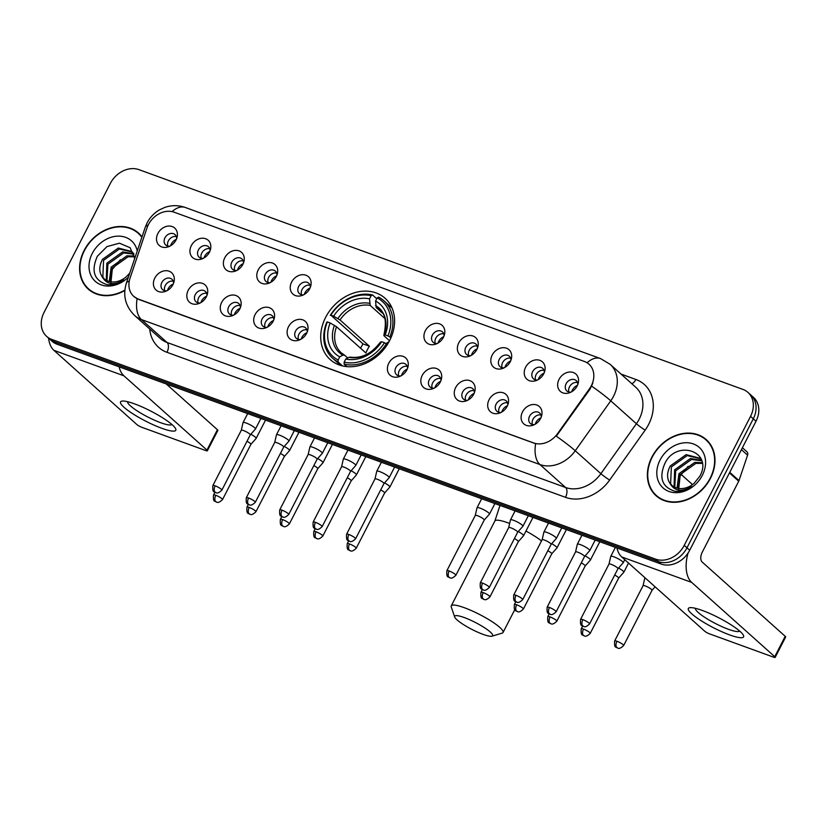 <?xml version="1.0" encoding="UTF-8"?>
<svg xmlns="http://www.w3.org/2000/svg" width="827" height="827" viewBox="0 0 827 827"><rect width="100%" height="100%" fill="white"/><g stroke="black" fill="none" stroke-linecap="round" stroke-linejoin="round"><path stroke-width="1.24" d="M325.673 317.299A41.143 33.204 -48.2 0 0 330.221 359.611A41.143 33.204 -48.2 0 0 389.631 340.579A41.143 33.204 -48.2 0 0 385.082 298.268A41.143 33.204 -48.2 0 0 325.673 317.299M206.326 296.852A11.64 9.397 131.8 0 1 198.573 303.664A11.64 9.397 131.8 0 1 188.566 301.214A11.64 9.397 131.8 0 1 188.225 290.267A11.64 9.397 131.8 0 1 201.116 282.999A11.64 9.397 131.8 0 1 207.463 293.719A11.64 9.397 131.8 0 1 206.326 296.852M206.967 295.404A6.988 5.634 -48.2 0 0 205.354 291.404A6.988 5.634 -48.2 0 0 195.265 294.639A6.988 5.634 -48.2 0 0 196.04 301.824A6.988 5.634 -48.2 0 0 200.196 302.982M239.758 309.009A11.64 9.397 131.8 0 1 232.005 315.821A11.64 9.397 131.8 0 1 221.998 313.371A11.64 9.397 131.8 0 1 221.657 302.424A11.64 9.397 131.8 0 1 234.548 295.156A11.64 9.397 131.8 0 1 240.895 305.887A11.64 9.397 131.8 0 1 239.758 309.009M240.399 307.572A6.988 5.634 -48.2 0 0 238.786 303.571A6.988 5.634 -48.2 0 0 228.697 306.796A6.988 5.634 -48.2 0 0 229.472 313.981A6.988 5.634 -48.2 0 0 233.627 315.139M273.189 321.176A11.64 9.397 131.8 0 1 265.436 327.988A11.64 9.397 131.8 0 1 255.419 325.538A11.64 9.397 131.8 0 1 255.088 314.591A11.64 9.397 131.8 0 1 267.969 307.324A11.64 9.397 131.8 0 1 274.326 318.044A11.64 9.397 131.8 0 1 273.189 321.176M273.82 319.729A6.988 5.634 -48.2 0 0 272.207 315.728A6.988 5.634 -48.2 0 0 262.118 318.964A6.988 5.634 -48.2 0 0 262.893 326.148A6.988 5.634 -48.2 0 0 267.049 327.306M306.61 333.343A11.64 9.397 131.8 0 1 298.857 340.155A11.64 9.397 131.8 0 1 288.85 337.705A11.64 9.397 131.8 0 1 288.509 326.748A11.64 9.397 131.8 0 1 301.4 319.48A11.64 9.397 131.8 0 1 307.747 330.211A11.64 9.397 131.8 0 1 306.61 333.343M307.251 331.896A6.988 5.634 -48.2 0 0 305.639 327.895A6.988 5.634 -48.2 0 0 295.549 331.131A6.988 5.634 -48.2 0 0 296.324 338.305A6.988 5.634 -48.2 0 0 300.48 339.473M406.894 369.824A11.64 9.397 131.8 0 1 399.141 376.636A11.64 9.397 131.8 0 1 389.135 374.186A11.64 9.397 131.8 0 1 388.793 363.239A11.64 9.397 131.8 0 1 401.684 355.972A11.64 9.397 131.8 0 1 408.031 366.702A11.64 9.397 131.8 0 1 406.894 369.824M407.535 368.387A6.988 5.634 -48.2 0 0 405.923 364.387A6.988 5.634 -48.2 0 0 395.833 367.612A6.988 5.634 -48.2 0 0 396.609 374.796A6.988 5.634 -48.2 0 0 400.764 375.954M440.326 381.991A11.64 9.397 131.8 0 1 432.573 388.804A11.64 9.397 131.8 0 1 422.556 386.354A11.64 9.397 131.8 0 1 422.225 375.406A11.64 9.397 131.8 0 1 435.116 368.139A11.64 9.397 131.8 0 1 441.463 378.859A11.64 9.397 131.8 0 1 440.326 381.991M440.967 380.544A6.988 5.634 -48.2 0 0 439.354 376.543A6.988 5.634 -48.2 0 0 429.265 379.779A6.988 5.634 -48.2 0 0 430.03 386.964A6.988 5.634 -48.2 0 0 434.185 388.121M473.757 394.159A11.64 9.397 131.8 0 1 466.004 400.971A11.64 9.397 131.8 0 1 455.987 398.521A11.64 9.397 131.8 0 1 455.656 387.563A11.64 9.397 131.8 0 1 468.537 380.296A11.64 9.397 131.8 0 1 474.894 391.026A11.64 9.397 131.8 0 1 473.757 394.159M474.388 392.711A6.988 5.634 -48.2 0 0 472.775 388.711A6.988 5.634 -48.2 0 0 462.686 391.946A6.988 5.634 -48.2 0 0 463.461 399.121A6.988 5.634 -48.2 0 0 467.617 400.289M507.178 406.315A11.64 9.397 131.8 0 1 499.425 413.128A11.64 9.397 131.8 0 1 489.419 410.678A11.64 9.397 131.8 0 1 489.077 399.73A11.64 9.397 131.8 0 1 501.968 392.463A11.64 9.397 131.8 0 1 508.316 403.194A11.64 9.397 131.8 0 1 507.178 406.315M507.819 404.879A6.988 5.634 -48.2 0 0 506.207 400.878A6.988 5.634 -48.2 0 0 496.117 404.103A6.988 5.634 -48.2 0 0 496.893 411.288A6.988 5.634 -48.2 0 0 501.048 412.446M540.61 418.483A11.64 9.397 131.8 0 1 532.857 425.295A11.64 9.397 131.8 0 1 522.84 422.845A11.64 9.397 131.8 0 1 522.509 411.898A11.64 9.397 131.8 0 1 535.389 404.63A11.64 9.397 131.8 0 1 541.747 415.35A11.64 9.397 131.8 0 1 540.61 418.483M541.251 417.035A6.988 5.634 -48.2 0 0 539.638 413.035A6.988 5.634 -48.2 0 0 529.549 416.27A6.988 5.634 -48.2 0 0 530.314 423.455A6.988 5.634 -48.2 0 0 534.469 424.613M172.905 284.684A11.64 9.397 131.8 0 1 165.152 291.497A11.64 9.397 131.8 0 1 155.135 289.047A11.64 9.397 131.8 0 1 154.804 278.099A11.64 9.397 131.8 0 1 167.685 270.832A11.64 9.397 131.8 0 1 174.042 281.562A11.64 9.397 131.8 0 1 172.905 284.684M173.546 283.248A6.988 5.634 -48.2 0 0 171.923 279.247A6.988 5.634 -48.2 0 0 161.844 282.472A6.988 5.634 -48.2 0 0 162.609 289.657A6.988 5.634 -48.2 0 0 166.765 290.815M209.438 252.204A11.64 9.397 131.8 0 1 201.685 259.016A11.64 9.397 131.8 0 1 191.668 256.566A11.64 9.397 131.8 0 1 191.337 245.619A11.64 9.397 131.8 0 1 204.217 238.352A11.64 9.397 131.8 0 1 210.575 249.072A11.64 9.397 131.8 0 1 209.438 252.204M210.079 250.757A6.988 5.634 -48.2 0 0 208.466 246.756A6.988 5.634 -48.2 0 0 198.377 249.992A6.988 5.634 -48.2 0 0 199.142 257.176A6.988 5.634 -48.2 0 0 203.297 258.334M242.869 264.361A11.64 9.397 131.8 0 1 235.106 271.173A11.64 9.397 131.8 0 1 225.099 268.723A11.64 9.397 131.8 0 1 224.768 257.776A11.64 9.397 131.8 0 1 237.649 250.509A11.64 9.397 131.8 0 1 244.006 261.239A11.64 9.397 131.8 0 1 242.869 264.361M243.5 262.924A6.988 5.634 -48.2 0 0 241.887 258.923A6.988 5.634 -48.2 0 0 231.798 262.149A6.988 5.634 -48.2 0 0 232.573 269.333A6.988 5.634 -48.2 0 0 236.729 270.491M276.29 276.528A11.64 9.397 131.8 0 1 268.537 283.341A11.64 9.397 131.8 0 1 258.531 280.891A11.64 9.397 131.8 0 1 258.189 269.943A11.64 9.397 131.8 0 1 271.08 262.676A11.64 9.397 131.8 0 1 277.427 273.396A11.64 9.397 131.8 0 1 276.29 276.528M276.931 275.081A6.988 5.634 -48.2 0 0 275.319 271.08A6.988 5.634 -48.2 0 0 265.229 274.316A6.988 5.634 -48.2 0 0 266.005 281.5A6.988 5.634 -48.2 0 0 270.16 282.658M309.722 288.695A11.64 9.397 131.8 0 1 301.969 295.508A11.64 9.397 131.8 0 1 291.952 293.058A11.64 9.397 131.8 0 1 291.621 282.1A11.64 9.397 131.8 0 1 304.501 274.833A11.64 9.397 131.8 0 1 310.859 285.563A11.64 9.397 131.8 0 1 309.722 288.695M310.363 287.248A6.988 5.634 -48.2 0 0 308.74 283.248A6.988 5.634 -48.2 0 0 298.661 286.483A6.988 5.634 -48.2 0 0 299.426 293.657A6.988 5.634 -48.2 0 0 303.581 294.825M443.427 337.344A11.64 9.397 131.8 0 1 435.674 344.156A11.64 9.397 131.8 0 1 425.667 341.706A11.64 9.397 131.8 0 1 425.326 330.759A11.64 9.397 131.8 0 1 438.217 323.491A11.64 9.397 131.8 0 1 444.564 334.211A11.64 9.397 131.8 0 1 443.427 337.344M444.068 335.896A6.988 5.634 -48.2 0 0 442.455 331.896A6.988 5.634 -48.2 0 0 432.366 335.131A6.988 5.634 -48.2 0 0 433.141 342.316A6.988 5.634 -48.2 0 0 437.297 343.474M476.859 349.511A11.64 9.397 131.8 0 1 469.105 356.323A11.64 9.397 131.8 0 1 459.099 353.873A11.64 9.397 131.8 0 1 458.758 342.916A11.64 9.397 131.8 0 1 471.648 335.659A11.64 9.397 131.8 0 1 477.996 346.379A11.64 9.397 131.8 0 1 476.859 349.511M477.499 348.064A6.988 5.634 -48.2 0 0 475.887 344.063A6.988 5.634 -48.2 0 0 465.797 347.299A6.988 5.634 -48.2 0 0 466.573 354.473A6.988 5.634 -48.2 0 0 470.728 355.641M510.29 361.668A11.64 9.397 131.8 0 1 502.537 368.48A11.64 9.397 131.8 0 1 492.52 366.03A11.64 9.397 131.8 0 1 492.189 355.083A11.64 9.397 131.8 0 1 505.07 347.816A11.64 9.397 131.8 0 1 511.427 358.546A11.64 9.397 131.8 0 1 510.29 361.668M510.921 360.231A6.988 5.634 -48.2 0 0 509.308 356.23A6.988 5.634 -48.2 0 0 499.219 359.456A6.988 5.634 -48.2 0 0 499.994 366.64A6.988 5.634 -48.2 0 0 504.15 367.798M543.711 373.835A11.64 9.397 131.8 0 1 535.958 380.647A11.64 9.397 131.8 0 1 525.951 378.197A11.64 9.397 131.8 0 1 525.61 367.25A11.64 9.397 131.8 0 1 538.501 359.983A11.64 9.397 131.8 0 1 544.848 370.703A11.64 9.397 131.8 0 1 543.711 373.835M544.352 372.388A6.988 5.634 -48.2 0 0 542.739 368.387A6.988 5.634 -48.2 0 0 532.65 371.623A6.988 5.634 -48.2 0 0 533.425 378.807A6.988 5.634 -48.2 0 0 537.581 379.965M577.143 385.992A11.64 9.397 131.8 0 1 569.389 392.804A11.64 9.397 131.8 0 1 559.383 390.354A11.64 9.397 131.8 0 1 559.042 379.407A11.64 9.397 131.8 0 1 571.933 372.14A11.64 9.397 131.8 0 1 578.28 382.87A11.64 9.397 131.8 0 1 577.143 385.992M577.784 384.555A6.988 5.634 -48.2 0 0 576.171 380.554A6.988 5.634 -48.2 0 0 566.082 383.78A6.988 5.634 -48.2 0 0 566.857 390.964A6.988 5.634 -48.2 0 0 571.012 392.122M176.006 240.037A11.64 9.397 131.8 0 1 168.253 246.849A11.64 9.397 131.8 0 1 158.246 244.399A11.64 9.397 131.8 0 1 157.905 233.452A11.64 9.397 131.8 0 1 170.796 226.185A11.64 9.397 131.8 0 1 177.143 236.915A11.64 9.397 131.8 0 1 176.006 240.037M176.647 238.6A6.988 5.634 -48.2 0 0 175.035 234.599A6.988 5.634 -48.2 0 0 164.945 237.825A6.988 5.634 -48.2 0 0 165.72 245.009A6.988 5.634 -48.2 0 0 169.876 246.167M198.149 302.899A6.988 5.634 131.8 0 1 198.687 297.689A6.988 5.634 131.8 0 1 206.657 293.378M231.581 315.066A6.988 5.634 131.8 0 1 232.108 309.856A6.988 5.634 131.8 0 1 240.088 305.545M265.002 327.223A6.988 5.634 131.8 0 1 265.539 322.023A6.988 5.634 131.8 0 1 273.52 317.713M298.433 339.39A6.988 5.634 131.8 0 1 298.971 334.18A6.988 5.634 131.8 0 1 306.941 329.87M398.717 375.882A6.988 5.634 131.8 0 1 399.255 370.672A6.988 5.634 131.8 0 1 407.225 366.361M432.149 388.039A6.988 5.634 131.8 0 1 432.676 382.839A6.988 5.634 131.8 0 1 440.657 378.528M465.57 400.206A6.988 5.634 131.8 0 1 466.108 394.996A6.988 5.634 131.8 0 1 474.088 390.685M499.001 412.363A6.988 5.634 131.8 0 1 499.539 407.163A6.988 5.634 131.8 0 1 507.509 402.852M532.433 424.53A6.988 5.634 131.8 0 1 532.96 419.32A6.988 5.634 131.8 0 1 540.941 415.009M164.728 290.732A6.988 5.634 131.8 0 1 165.255 285.532A6.988 5.634 131.8 0 1 173.236 281.221M201.261 258.251A6.988 5.634 131.8 0 1 201.788 253.041A6.988 5.634 131.8 0 1 209.769 248.731M234.682 270.419A6.988 5.634 131.8 0 1 235.219 265.209A6.988 5.634 131.8 0 1 243.2 260.898M268.113 282.576A6.988 5.634 131.8 0 1 268.651 277.376A6.988 5.634 131.8 0 1 276.621 273.065M301.545 294.743A6.988 5.634 131.8 0 1 302.072 289.533A6.988 5.634 131.8 0 1 310.053 285.222M435.25 343.391A6.988 5.634 131.8 0 1 435.788 338.191A6.988 5.634 131.8 0 1 443.758 333.881M468.682 355.558A6.988 5.634 131.8 0 1 469.209 350.348A6.988 5.634 131.8 0 1 477.189 346.037M502.103 367.715A6.988 5.634 131.8 0 1 502.64 362.515A6.988 5.634 131.8 0 1 510.621 358.205M535.534 379.882A6.988 5.634 131.8 0 1 536.072 374.672A6.988 5.634 131.8 0 1 544.042 370.362M568.966 392.05A6.988 5.634 131.8 0 1 569.493 386.84A6.988 5.634 131.8 0 1 577.473 382.529M167.829 246.084A6.988 5.634 131.8 0 1 168.367 240.884A6.988 5.634 131.8 0 1 176.337 236.574M147.03 227.87A20.964 16.912 131.8 0 1 148.415 224.603A20.964 16.912 131.8 0 1 174.135 212.198L584.441 361.492A20.964 16.912 131.8 0 1 588.989 364.2A20.964 16.912 131.8 0 1 589.424 388.845L557.553 433.658A20.964 16.912 131.8 0 1 533.725 442.972L138.316 299.095A20.964 16.912 131.8 0 1 133.757 296.386A20.964 16.912 131.8 0 1 130.056 278.11L147.03 227.87M141.996 236.904A37.649 30.382 -48.2 0 0 138.502 233.028A37.649 30.382 -48.2 0 0 84.137 250.447A37.649 30.382 -48.2 0 0 88.303 289.161A37.649 30.382 -48.2 0 0 124.825 290.484M88.003 288.365A37.649 30.382 -48.2 0 0 89.709 290.329M651.924 457.042A37.649 30.382 -48.2 0 0 656.09 495.755A37.649 30.382 -48.2 0 0 710.455 478.337A37.649 30.382 -48.2 0 0 706.289 439.633A37.649 30.382 -48.2 0 0 651.924 457.042M655.801 494.959A37.649 30.382 -48.2 0 0 657.496 496.924M46.622 336.372L52.091 341.262A23.29 18.794 -48.2 0 0 57.146 344.27L661.135 564.045A23.29 18.794 -48.2 0 0 689.708 550.255L756.012 421.253L753.273 418.803A23.29 18.794 -48.2 0 0 750.699 394.861A23.29 18.794 -48.2 0 1 753.273 418.803L686.979 547.815L753.273 418.803L750.544 416.363A23.29 18.794 -48.2 0 0 747.959 392.422A23.29 18.794 -48.2 0 0 742.904 389.403L138.915 169.638A23.29 18.794 -48.2 0 0 110.342 183.418L44.048 312.43A23.29 18.794 -48.2 0 0 46.622 336.372A23.29 18.794 -48.2 0 0 51.677 339.38L655.666 559.155A23.29 18.794 -48.2 0 0 684.239 545.365L750.544 416.363M661.135 564.045L658.406 561.595A23.29 18.794 -48.2 0 0 686.979 547.815A23.29 18.794 -48.2 0 1 658.406 561.595L54.406 341.83L658.406 561.595L655.666 559.155M49.351 338.812A23.29 18.794 -48.2 0 0 54.406 341.83A23.29 18.794 -48.2 0 1 49.351 338.812M592.804 383.211L589.92 389.29L556.313 436.191A27.167 2.202 35.4 0 1 575.251 450.767A31.054 25.058 131.8 0 1 539.948 464.557A27.167 15.268 110 0 1 535.638 443.737L138.647 299.395L133.984 296.593M707.612 440.905A37.649 30.382 -48.2 0 0 705.462 439.426M139.815 234.31A37.649 30.382 -48.2 0 0 137.675 232.832M756.012 421.253A23.29 18.794 -48.2 0 0 753.428 397.311L747.959 392.422M141.52 236.274A37.267 30.072 -48.2 0 0 140.972 235.767L138.233 233.317A37.267 30.072 -48.2 0 0 84.437 250.56A37.267 30.072 -48.2 0 0 88.561 288.871A37.267 30.072 -48.2 0 0 124.867 290.091M141.851 237.359A37.267 30.072 -48.2 0 0 138.233 233.317M110.684 284.777L112.296 269.395L120.318 259.771M109.257 281.49L111.169 267.111L126.996 255.801L134.408 256.06M110.084 281.687L112.255 268.072L128.071 256.773L134.532 256.804M106.29 280.312L106.828 263.224L122.654 251.915L133.788 253.703M106.972 280.663L107.913 264.195L123.74 252.886L133.964 254.189M134.687 258.551L130.139 247.738L119.481 243.2L106.993 246.57L97.359 256.236C90.877 270.874 94.04 280.322 106.859 284.581C112.71 285.356 118.447 283.847 124.06 280.043C113.919 285.646 106.642 284.581 102.248 276.859A19.403 15.661 -48.2 0 0 103.882 278.616A19.403 15.661 -48.2 0 0 126.283 276.766L129.746 273.158M102.248 276.859C98.909 271.887 98.982 266.046 102.486 259.347L118.313 248.038L131.824 251.532L133.829 253.755M104.398 279.061L102.837 277.107L103.571 260.309L119.398 249.01L132.351 252.039M137.261 250.912A27.167 21.926 -48.2 0 0 117.238 236.16A27.167 21.926 -48.2 0 0 92.283 253.413A27.167 21.926 -48.2 0 0 97.379 282.958A27.167 21.926 -48.2 0 0 128.412 277.117M88.561 288.871L91.29 291.311A37.267 30.072 -48.2 0 0 91.859 291.807M161.844 428.303A31.054 5.634 27.2 0 1 129.529 411.567A31.054 5.634 27.2 0 1 122.83 401.033A31.054 5.634 27.2 0 1 134.501 403.855A31.054 5.634 27.2 0 1 175.169 427.931A31.054 5.634 27.2 0 1 161.844 428.303M127.637 401.726A24.841 4.507 -152.8 0 0 138.026 411.433A24.841 4.507 -152.8 0 0 160.717 422.731A24.841 4.507 -152.8 0 0 171.809 424.416M48.566 338.109A31.054 17.45 110 0 0 53.92 350.348L136.962 424.623A3.877 0.703 -152.8 0 0 141.686 427.249L205.644 450.519A3.877 0.703 -152.8 0 0 207.391 450.767A3.877 0.703 -152.8 0 0 206.957 450.084L217.429 429.72L166.289 383.986M119.109 366.816A31.054 17.45 110 0 0 123.916 375.82L206.957 450.084M217.429 429.72A3.877 0.703 27.2 0 1 217.863 430.391L207.391 450.767M709.308 442.869A37.267 30.072 -48.2 0 0 708.76 442.362L706.031 439.923A37.267 30.072 -48.2 0 0 652.224 457.155A37.267 30.072 -48.2 0 0 656.349 495.466A37.267 30.072 -48.2 0 0 710.145 478.233A37.267 30.072 -48.2 0 0 706.031 439.923M678.471 491.372L680.094 476.001L688.105 466.366M677.044 488.085L678.957 473.706L694.783 462.396L702.195 462.655M677.882 488.281L680.042 474.677L695.869 463.368L702.319 463.399M674.077 486.907L674.625 469.819L690.442 458.509L701.575 460.298M674.77 487.258L675.7 470.79L691.527 459.481L701.751 460.784M670.035 483.454A19.403 15.661 -48.2 0 0 671.669 485.211A19.403 15.661 -48.2 0 0 694.07 483.361L699.849 476.187C713.443 451.78 677.199 439.054 665.146 462.831C658.664 477.468 661.827 486.917 674.646 491.176C680.497 491.951 686.234 490.442 691.848 486.638C681.706 492.241 674.429 491.186 670.035 483.454C666.696 478.482 666.779 472.641 670.283 465.942L686.1 454.633L699.611 458.137L701.616 460.35M672.186 485.656L670.625 483.712L671.369 466.914L687.185 455.605L700.138 458.634M660.07 460.008A27.167 21.926 -48.2 0 0 668.971 491.455A27.167 21.926 -48.2 0 0 702.309 475.38A27.167 21.926 -48.2 0 0 693.398 443.934A27.167 21.926 -48.2 0 0 660.07 460.008M656.349 495.466L659.078 497.916A37.267 30.072 -48.2 0 0 659.646 498.402M483.061 634.361A21.347 3.877 -152.8 0 0 492.003 636.19A21.347 3.877 -152.8 0 0 485.47 628.365A21.347 3.877 -152.8 0 0 464.267 617.552A21.347 3.877 -152.8 0 0 454.685 617.004A21.347 3.877 -152.8 0 0 483.061 634.361M454.685 617.004L451.263 606.956A29.11 5.282 27.2 0 1 451.263 605.86A29.11 5.282 27.2 0 1 464.34 607.711A29.11 5.282 27.2 0 1 491.279 621.16A29.11 5.282 27.2 0 1 503.054 632.479A29.11 5.282 27.2 0 1 502.154 633.12L492.003 636.19M342.533 365.927L338.098 361.957L338.119 359.983A36.957 29.813 -48.2 0 1 327.347 321.941L330.138 322.954A33.38 26.94 -48.2 0 0 339.732 356.84L342.874 355.124L344.601 355.197L347.702 357.977M360.603 348.27A36.874 29.751 131.8 0 1 361.11 347.237A36.874 29.751 131.8 0 1 363.022 343.908L330.831 315.149A36.957 29.813 -48.2 0 1 371.147 295.704L369.535 298.847A33.38 26.94 -48.2 0 0 333.622 316.172L340.031 319.966L369.4 346.224A28.728 23.177 -48.2 0 0 367.446 349.542A28.728 23.177 -48.2 0 0 365.906 353.015L336.548 326.748L330.138 322.954M392.06 308.089A38.507 31.075 -48.2 0 0 391.316 307.396L384.007 300.852A38.507 31.075 -48.2 0 0 378.57 297.141L377.184 297.896A36.957 29.813 -48.2 0 1 387.956 335.938L389.858 336.992A38.507 31.075 -48.2 0 0 384.007 300.852M327.347 321.941L326.81 322.106A38.507 31.075 -48.2 0 0 332.661 358.246L339.98 364.79A38.507 31.075 -48.2 0 0 340.745 365.451M389.858 336.992L390.892 337.923M387.305 344.621L384.472 342.729A36.957 29.813 -48.2 0 1 344.146 362.174L344.135 364.159A38.507 31.075 -48.2 0 0 386.364 343.784M344.135 364.159L346.895 366.63M332.661 358.246A38.507 31.075 -48.2 0 0 338.098 361.957M387.956 335.938L385.165 334.925A33.38 26.94 -48.2 0 0 375.572 301.038L377.184 297.896M344.146 362.174L345.769 359.032A33.38 26.94 -48.2 0 0 381.671 341.706L384.472 342.729M339.732 356.84L338.119 359.983M375.572 301.038L376.223 307.613L382.188 312.947M389.538 340.765L384.276 336.062L383.955 335.307L385.165 334.925M350.638 357.398L348.911 357.316L345.769 359.032M381.671 341.706L380.472 342.089L380.782 342.854L380.472 342.089A29.855 24.097 -48.2 0 1 348.911 357.316M384.276 336.062L383.955 335.307A29.855 24.097 -48.2 0 0 375.53 305.525M336.548 326.748A28.728 23.177 -48.2 0 0 341.262 352.819L344.601 355.197M371.147 295.704L372.532 294.95A38.507 31.075 -48.2 0 0 330.304 315.325M372.532 294.95L376.761 298.723M333.622 316.172L330.831 315.149M384.886 318.56L370.186 305.421L369.535 298.847M389.021 341.727A28.728 23.177 -48.2 0 0 386.033 343.598M369.4 346.224L363.022 343.908M176.337 239.344A8.539 6.895 -48.2 0 0 171.261 244.11A8.539 6.895 -48.2 0 0 170.589 245.784M215.806 495.29A5.045 0.92 -152.8 0 0 213.542 494.97C212.849 503.271 215.382 500.459 216.302 502.02A5.045 2.832 110 0 1 215.754 501.689A5.045 2.832 -70 0 1 215.806 495.29A5.045 0.92 -152.8 0 1 220.478 497.627A5.045 0.92 -152.8 0 1 222.515 499.591L250.922 444.316A5.045 0.92 -152.8 0 1 250.891 444.357L256.101 438.465A6.988 1.272 -152.8 0 0 256.132 438.413A6.988 1.272 -152.8 0 0 255.347 437.194A6.988 1.272 -152.8 0 0 250.819 434.258M250.922 444.316A5.045 0.92 -152.8 0 0 250.354 443.437A5.045 0.92 -152.8 0 0 246.984 441.267M209.769 251.511A8.539 6.895 -48.2 0 0 204.682 256.277A8.539 6.895 -48.2 0 0 204.011 257.941M249.227 507.458A5.045 0.92 -152.8 0 0 246.963 507.137C246.281 515.438 248.813 512.626 249.723 514.187A5.045 2.832 110 0 1 249.185 513.856A5.045 2.832 -70 0 1 249.227 507.458A5.045 0.92 -152.8 0 1 253.899 509.794A5.045 0.92 -152.8 0 1 255.936 511.748L284.343 456.483A5.045 0.92 -152.8 0 0 284.343 456.483L289.522 450.632A6.988 1.272 -152.8 0 0 289.564 450.581A6.988 1.272 -152.8 0 0 288.778 449.361A6.988 1.272 -152.8 0 0 284.25 446.425M284.343 456.483A5.045 0.92 -152.8 0 0 283.775 455.605A5.045 0.92 -152.8 0 0 280.415 453.434M243.2 263.668A8.539 6.895 -48.2 0 0 238.114 268.434A8.539 6.895 -48.2 0 0 237.442 270.109M317.744 468.682A5.045 0.92 -152.8 0 0 317.775 468.64L322.954 462.789A6.988 1.272 -152.8 0 0 322.985 462.738A6.988 1.272 -152.8 0 0 322.21 461.528A6.988 1.272 -152.8 0 0 317.671 458.592M282.658 519.625A5.045 0.92 -152.8 0 0 280.394 519.304C279.712 527.595 282.234 524.783 283.154 526.344A5.045 2.832 110 0 1 282.617 526.024A5.045 2.832 -70 0 1 282.658 519.625A5.045 0.92 -152.8 0 1 287.331 521.951A5.045 0.92 -152.8 0 1 289.367 523.915L317.775 468.64A5.045 0.92 -152.8 0 0 317.206 467.762A5.045 0.92 -152.8 0 0 313.836 465.591M276.621 275.836A8.539 6.895 -48.2 0 0 271.545 280.601A8.539 6.895 -48.2 0 0 270.863 282.276M351.196 480.828L356.385 474.956A6.988 1.272 -152.8 0 0 356.416 474.905A6.988 1.272 -152.8 0 0 355.631 473.685A6.988 1.272 -152.8 0 0 351.103 470.749M351.175 480.838A5.045 0.92 -152.8 0 0 351.196 480.807A5.045 0.92 -152.8 0 0 350.638 479.929A5.045 0.92 -152.8 0 0 347.268 477.758M310.053 287.992A8.539 6.895 -48.2 0 0 304.967 292.768A8.539 6.895 -48.2 0 0 304.295 294.433M349.511 543.949A5.045 0.92 -152.8 0 0 347.247 543.628C346.565 551.929 349.087 549.118 350.007 550.679A5.045 2.832 110 0 1 349.47 550.348A5.045 2.832 -70 0 1 349.511 543.949A5.045 0.92 -152.8 0 1 354.183 546.275A5.045 0.92 -152.8 0 1 356.22 548.239L384.627 492.975A5.045 0.92 -152.8 0 0 384.627 492.975L389.806 487.113A6.988 1.272 -152.8 0 0 389.848 487.072A6.988 1.272 -152.8 0 0 389.062 485.852A6.988 1.272 -152.8 0 0 384.534 482.916M384.627 492.975A5.045 0.92 -152.8 0 0 384.059 492.096A5.045 0.92 -152.8 0 0 380.699 489.925M443.768 336.651A8.539 6.895 -48.2 0 0 438.682 341.417A8.539 6.895 -48.2 0 0 438.01 343.091M483.226 592.597A5.045 0.92 -152.8 0 0 480.963 592.277C480.28 600.578 482.803 597.766 483.723 599.327A5.045 2.832 110 0 1 483.175 598.996A5.045 2.832 -70 0 1 483.226 592.597A5.045 0.92 -152.8 0 1 487.899 594.933A5.045 0.92 -152.8 0 1 489.935 596.887L518.343 541.623A5.045 0.92 -152.8 0 0 518.343 541.623L523.522 535.772A6.988 1.272 -152.8 0 0 523.553 535.72A6.988 1.272 -152.8 0 0 522.767 534.5A6.988 1.272 -152.8 0 0 518.24 531.565M518.343 541.623A5.045 0.92 -152.8 0 0 517.774 540.744A5.045 0.92 -152.8 0 0 514.404 538.573M477.189 348.808A8.539 6.895 -48.2 0 0 472.103 353.584A8.539 6.895 -48.2 0 0 471.431 355.248M551.743 553.821A5.045 0.92 -152.8 0 0 551.764 553.79L556.953 547.929A6.988 1.272 -152.8 0 0 556.984 547.887A6.988 1.272 -152.8 0 0 556.199 546.668A6.988 1.272 -152.8 0 0 551.671 543.732M516.658 604.764A5.045 0.92 -152.8 0 0 514.384 604.444C513.701 612.745 516.234 609.933 517.154 611.494A5.045 2.832 110 0 1 516.606 611.163A5.045 2.832 -70 0 1 516.658 604.764A5.045 0.92 -152.8 0 1 521.32 607.09A5.045 0.92 -152.8 0 1 523.367 609.054L551.764 553.79A5.045 0.92 -152.8 0 0 551.206 552.912A5.045 0.92 -152.8 0 0 547.836 550.741M510.621 360.975A8.539 6.895 -48.2 0 0 505.535 365.741A8.539 6.895 -48.2 0 0 504.863 367.415M585.185 565.968L590.375 560.096A6.988 1.272 -152.8 0 0 590.406 560.044A6.988 1.272 -152.8 0 0 589.63 558.825A6.988 1.272 -152.8 0 0 585.092 555.889M585.175 565.988A5.045 0.92 -152.8 0 0 585.196 565.947A5.045 0.92 -152.8 0 0 584.627 565.068A5.045 0.92 -152.8 0 0 581.257 562.898M544.052 373.142A8.539 6.895 -48.2 0 0 538.966 377.908A8.539 6.895 -48.2 0 0 538.294 379.572M583.511 629.089A5.045 0.92 -152.8 0 0 581.247 628.768C580.564 637.069 583.087 634.257 584.007 635.818A5.045 2.832 110 0 1 583.459 635.487A5.045 2.832 -70 0 1 583.511 629.089A5.045 0.92 -152.8 0 1 588.183 631.425A5.045 0.92 -152.8 0 1 590.22 633.379L618.627 578.114A5.045 0.92 -152.8 0 1 618.596 578.145L623.806 572.263A6.988 1.272 -152.8 0 0 623.837 572.212A6.988 1.272 -152.8 0 0 623.051 570.992A6.988 1.272 -152.8 0 0 618.524 568.056M618.627 578.114A5.045 0.92 -152.8 0 0 618.058 577.236A5.045 0.92 -152.8 0 0 614.688 575.065M577.473 385.299A8.539 6.895 -48.2 0 0 572.387 390.065A8.539 6.895 -48.2 0 0 571.715 391.74M652.027 590.313A5.045 0.92 -152.8 0 0 652.048 590.271A5.045 0.92 -152.8 0 0 651.49 589.393A5.045 0.92 -152.8 0 0 645.339 585.981A5.045 0.92 -152.8 0 0 643.075 585.661A5.045 0.92 -152.8 0 0 643.065 585.702M645.06 577.835A6.988 1.272 -152.8 0 0 644.843 577.99A6.988 1.272 -152.8 0 0 644.822 578.042L643.065 585.681M173.236 283.992A8.539 6.895 -48.2 0 0 168.15 288.757A8.539 6.895 -48.2 0 0 167.478 290.432M254.706 427.755A6.988 1.272 -152.8 0 0 246.198 423.031A6.988 1.272 -152.8 0 0 243.055 422.587A6.988 1.272 -152.8 0 0 243.035 422.638L241.288 430.278A5.045 0.92 -152.8 0 1 241.298 430.257A5.045 0.92 -152.8 0 1 243.562 430.578A5.045 0.92 -152.8 0 1 249.702 433.989A5.045 0.92 -152.8 0 1 250.271 434.878A5.045 0.92 -152.8 0 0 250.271 434.878L255.45 429.017A6.988 1.272 -152.8 0 0 255.491 428.975A6.988 1.272 -152.8 0 0 254.706 427.755M206.667 296.159A8.539 6.895 -48.2 0 0 201.581 300.925A8.539 6.895 -48.2 0 0 200.909 302.589M288.127 439.912A6.988 1.272 -152.8 0 0 279.629 435.188A6.988 1.272 -152.8 0 0 276.487 434.744A6.988 1.272 -152.8 0 0 276.466 434.806L274.709 442.445A5.045 0.92 -152.8 0 0 274.709 442.466A5.045 0.92 -152.8 0 1 276.993 442.745A5.045 0.92 -152.8 0 1 283.134 446.156A5.045 0.92 -152.8 0 1 283.702 447.035L288.881 441.184A6.988 1.272 -152.8 0 0 288.912 441.132A6.988 1.272 -152.8 0 0 288.127 439.912M283.671 447.076A5.045 0.92 -152.8 0 0 283.702 447.035L255.295 502.309A5.045 0.92 -152.8 0 0 253.258 500.345A5.045 0.92 -152.8 0 0 248.586 498.009A5.045 0.92 -152.8 0 0 246.322 497.689C245.64 505.99 248.162 503.178 249.082 504.739A5.045 2.832 110 0 1 248.534 504.408A5.045 2.832 -70 0 1 248.586 498.009M240.088 308.316A8.539 6.895 -48.2 0 0 235.002 313.082A8.539 6.895 -48.2 0 0 234.33 314.756M282.017 510.176A5.045 0.92 -152.8 0 0 279.743 509.856C279.061 518.157 281.593 515.345 282.514 516.906A5.045 2.832 110 0 1 281.966 516.575A5.045 2.832 -70 0 1 282.017 510.176A5.045 0.92 -152.8 0 1 286.68 512.502A5.045 0.92 -152.8 0 1 288.726 514.466L317.123 459.202A5.045 0.92 -152.8 0 1 317.103 459.233L322.313 453.341A6.988 1.272 -152.8 0 0 322.344 453.299A6.988 1.272 -152.8 0 0 321.558 452.08A6.988 1.272 -152.8 0 0 313.051 447.355A6.988 1.272 -152.8 0 0 309.918 446.911A6.988 1.272 -152.8 0 0 309.898 446.962L308.14 454.602A5.045 0.92 -152.8 0 0 308.14 454.623M317.123 459.202A5.045 0.92 -152.8 0 0 316.565 458.323A5.045 0.92 -152.8 0 0 310.414 454.902A5.045 0.92 -152.8 0 0 308.151 454.592L279.743 509.856M273.52 320.483A8.539 6.895 -48.2 0 0 268.434 325.249A8.539 6.895 -48.2 0 0 267.762 326.923M354.99 464.247A6.988 1.272 -152.8 0 0 346.482 459.512A6.988 1.272 -152.8 0 0 343.339 459.078A6.988 1.272 -152.8 0 0 343.319 459.13L341.572 466.769A5.045 0.92 -152.8 0 1 341.582 466.748A5.045 0.92 -152.8 0 1 343.846 467.069A5.045 0.92 -152.8 0 1 349.986 470.48A5.045 0.92 -152.8 0 1 350.555 471.359A5.045 0.92 -152.8 0 1 350.534 471.4L355.734 465.508A6.988 1.272 -152.8 0 0 355.765 465.456A6.988 1.272 -152.8 0 0 354.99 464.247M306.951 332.64A8.539 6.895 -48.2 0 0 301.865 337.416A8.539 6.895 -48.2 0 0 301.193 339.08M388.411 476.404A6.988 1.272 -152.8 0 0 379.903 471.679A6.988 1.272 -152.8 0 0 376.771 471.235A6.988 1.272 -152.8 0 0 376.75 471.287L374.993 478.936A5.045 0.92 -152.8 0 0 374.993 478.957A5.045 0.92 -152.8 0 1 377.277 479.236A5.045 0.92 -152.8 0 1 383.418 482.648A5.045 0.92 -152.8 0 1 383.986 483.526L389.166 477.675A6.988 1.272 -152.8 0 0 389.197 477.624A6.988 1.272 -152.8 0 0 388.411 476.404M383.955 483.557A5.045 0.92 -152.8 0 0 383.986 483.526L355.579 538.791A5.045 0.92 -152.8 0 0 353.542 536.837A5.045 0.92 -152.8 0 0 348.87 534.5A5.045 0.92 -152.8 0 0 346.606 534.18C345.913 542.481 348.446 539.669 349.366 541.23A5.045 2.832 110 0 1 348.818 540.899A5.045 2.832 -70 0 1 348.87 534.5M407.225 369.131A8.539 6.895 -48.2 0 0 402.149 373.897A8.539 6.895 -48.2 0 0 401.477 375.572M488.695 512.895A6.988 1.272 -152.8 0 0 480.187 508.171A6.988 1.272 -152.8 0 0 477.055 507.726A6.988 1.272 -152.8 0 0 477.034 507.778L475.277 515.417A5.045 0.92 -152.8 0 0 475.277 515.438A5.045 0.92 -152.8 0 1 477.551 515.717A5.045 0.92 -152.8 0 1 483.702 519.139A5.045 0.92 -152.8 0 1 484.26 520.018A5.045 0.92 -152.8 0 0 484.26 520.018L489.45 514.156A6.988 1.272 -152.8 0 0 489.481 514.115A6.988 1.272 -152.8 0 0 488.695 512.895M440.657 381.299A8.539 6.895 -48.2 0 0 435.571 386.064A8.539 6.895 -48.2 0 0 434.899 387.739M517.671 532.216A5.045 0.92 -152.8 0 0 517.692 532.174L522.871 526.323A6.988 1.272 -152.8 0 0 522.912 526.272A6.988 1.272 -152.8 0 0 522.126 525.062A6.988 1.272 -152.8 0 0 513.619 520.328A6.988 1.272 -152.8 0 0 510.476 519.894A6.988 1.272 -152.8 0 0 510.455 519.945L508.708 527.585A5.045 0.92 -152.8 0 0 508.698 527.605M482.575 583.149A5.045 0.92 -152.8 0 1 487.248 585.485A5.045 0.92 -152.8 0 1 489.284 587.449L517.692 532.174A5.045 0.92 -152.8 0 0 517.123 531.296A5.045 0.92 -152.8 0 0 510.983 527.884A5.045 0.92 -152.8 0 0 508.719 527.564L480.311 582.839C479.629 591.129 482.151 588.317 483.071 589.878A5.045 2.832 110 0 1 482.534 589.558A5.045 2.832 -70 0 1 482.575 583.149A5.045 0.92 -152.8 0 0 480.311 582.839M474.088 393.456A8.539 6.895 -48.2 0 0 469.002 398.232A8.539 6.895 -48.2 0 0 468.33 399.896M555.548 537.219A6.988 1.272 -152.8 0 0 547.05 532.495A6.988 1.272 -152.8 0 0 543.908 532.05A6.988 1.272 -152.8 0 0 543.887 532.102L542.14 539.752A5.045 0.92 -152.8 0 1 542.14 539.731A5.045 0.92 -152.8 0 1 544.414 540.052A5.045 0.92 -152.8 0 1 550.555 543.463A5.045 0.92 -152.8 0 1 551.123 544.342A5.045 0.92 -152.8 0 1 551.092 544.373L556.302 538.491A6.988 1.272 -152.8 0 0 556.333 538.439A6.988 1.272 -152.8 0 0 555.548 537.219M507.509 405.623A8.539 6.895 -48.2 0 0 502.434 410.388A8.539 6.895 -48.2 0 0 501.751 412.063M588.979 549.386A6.988 1.272 -152.8 0 0 580.471 544.662A6.988 1.272 -152.8 0 0 577.339 544.218A6.988 1.272 -152.8 0 0 577.318 544.269L575.561 551.909A5.045 0.92 -152.8 0 1 575.571 551.888A5.045 0.92 -152.8 0 1 577.835 552.209A5.045 0.92 -152.8 0 1 583.986 555.63A5.045 0.92 -152.8 0 1 584.544 556.509A5.045 0.92 -152.8 0 0 584.544 556.509L589.734 550.648A6.988 1.272 -152.8 0 0 589.765 550.606A6.988 1.272 -152.8 0 0 588.979 549.386M540.941 417.79A8.539 6.895 -48.2 0 0 535.855 422.556A8.539 6.895 -48.2 0 0 535.183 424.22M617.955 568.707A5.045 0.92 -152.8 0 0 617.976 568.666L623.155 562.815A6.988 1.272 -152.8 0 0 623.196 562.763A6.988 1.272 -152.8 0 0 622.411 561.543A6.988 1.272 -152.8 0 0 613.903 556.819A6.988 1.272 -152.8 0 0 610.76 556.375A6.988 1.272 -152.8 0 0 610.739 556.437L608.992 564.076A5.045 0.92 -152.8 0 0 608.982 564.097M582.859 619.64A5.045 0.92 -152.8 0 1 587.532 621.976A5.045 0.92 -152.8 0 1 589.568 623.94L617.976 568.666A5.045 0.92 -152.8 0 0 617.407 567.787A5.045 0.92 -152.8 0 0 611.267 564.376A5.045 0.92 -152.8 0 0 609.003 564.055L580.595 619.32C579.913 627.621 582.435 624.809 583.355 626.37A5.045 2.832 110 0 1 582.818 626.039A5.045 2.832 -70 0 1 582.859 619.64A5.045 0.92 -152.8 0 0 580.595 619.32M729.631 634.909A31.054 5.634 27.2 0 1 697.326 618.172A31.054 5.634 27.2 0 1 690.617 607.628A31.054 5.634 27.2 0 1 702.299 610.45A31.054 5.634 27.2 0 1 742.956 634.526A31.054 5.634 27.2 0 1 729.631 634.909M695.424 608.321A24.841 4.507 -152.8 0 0 705.813 618.027A24.841 4.507 -152.8 0 0 728.515 629.326A24.841 4.507 -152.8 0 0 739.596 631.022M616.911 547.95A31.054 17.45 110 0 0 621.708 556.943L704.749 631.218A3.877 0.703 -152.8 0 0 709.483 633.844L773.441 657.114A3.877 0.703 -152.8 0 0 775.178 657.362A3.877 0.703 -152.8 0 0 774.744 656.69L785.216 636.314L702.175 562.05A7.763 4.362 -70 0 1 702.247 552.198L738.728 481.2L729.455 472.91M688.033 553.098A31.054 17.45 110 0 0 691.703 582.415L774.744 656.69M785.216 636.314A3.877 0.703 27.2 0 1 785.65 636.997L775.178 657.362M742.388 447.748L746.895 451.78A3.877 3.132 131.8 0 1 747.587 455.16L738.987 480.601A3.877 3.132 131.8 0 1 738.728 481.2M621.036 374.073L635.911 379.49A7.763 4.362 -70 0 1 631.787 383.687M635.911 379.49A38.817 31.323 131.8 0 1 648.637 424.416A38.817 31.323 131.8 0 1 645.153 430.143L609.633 480.084A38.817 31.323 131.8 0 1 565.503 497.327L166.971 352.312A38.817 31.323 131.8 0 1 149.708 328.981M639.188 419.165A31.054 25.058 -48.2 0 0 635.746 387.243L610.119 364.314A31.054 25.058 131.8 0 1 613.551 396.247A31.054 25.058 131.8 0 1 610.76 400.826L575.251 450.767L600.878 473.685L636.397 423.744A31.054 25.058 -48.2 0 0 639.188 419.165M587.077 362.764A27.167 15.268 -70 0 1 600.454 358.536L185.32 207.484C178.425 205.086 171.571 205.075 164.78 207.432L159.673 209.758C154.204 212.921 150.018 217.305 147.103 222.887L145.273 227.218A27.167 7.505 18.7 0 1 148.136 225.161M145.273 227.218L126.355 283.196C122.634 295.508 125.404 306.29 134.667 315.532A31.054 25.058 131.8 0 0 141.407 319.542L167.044 342.471L565.575 487.485L539.948 464.557L141.407 319.542A27.167 15.268 -70 0 1 137.106 298.723M126.355 283.196A27.167 7.505 18.7 0 1 129.26 281.128M591.698 386.157A27.167 2.202 35.4 0 1 610.76 400.826L636.397 423.744A7.763 0.631 -144.6 0 0 645.153 430.143M185.32 207.484A27.167 15.268 110 0 0 172.068 211.609M51.677 339.38L57.146 344.27M684.239 545.365L689.708 550.255M565.503 497.327A7.763 4.362 -70 0 0 565.575 487.485A31.054 25.058 -48.2 0 0 600.878 473.685A7.763 0.631 -144.6 0 0 609.633 480.084M134.667 315.532L160.293 338.46A31.054 25.058 -48.2 0 0 167.044 342.471A7.763 4.362 -70 0 1 166.971 352.312M123.916 375.82L53.92 350.348M509.649 523.47A29.11 5.282 -152.8 0 0 507.964 522.84A29.11 5.282 -152.8 0 0 494.887 520.989L499.994 505.411M541.52 540.951A29.11 5.282 -152.8 0 0 525.951 531.048M341.262 352.819A28.728 23.177 -48.2 0 0 344.146 354.938M334.439 325.352A29.855 24.097 -48.2 0 0 342.874 355.124M383.831 335.4C386.798 321.91 385.372 313.433 379.552 310.001A28.728 23.177 -48.2 0 0 376.223 307.613M369.493 303.333A29.855 24.097 -48.2 0 0 337.933 318.56M370.186 305.421A28.728 23.177 -48.2 0 0 340.031 319.966M316.09 531.782A5.045 0.92 -152.8 0 0 313.815 531.461C313.133 539.762 315.666 536.95 316.586 538.511A5.045 2.832 110 0 1 316.038 538.181A5.045 2.832 -70 0 1 316.09 531.782A5.045 0.92 -152.8 0 1 320.752 534.118A5.045 0.92 -152.8 0 1 322.799 536.072L351.196 480.807M550.079 616.921A5.045 0.92 -152.8 0 0 547.815 616.601C547.133 624.902 549.655 622.09 550.575 623.651A5.045 2.832 110 0 1 550.038 623.32A5.045 2.832 -70 0 1 550.079 616.921A5.045 0.92 -152.8 0 1 554.752 619.258A5.045 0.92 -152.8 0 1 556.788 621.222L585.196 565.947M616.942 641.256A5.045 0.92 -152.8 0 0 614.668 640.935C613.985 649.226 616.518 646.414 617.438 647.975A5.045 2.832 110 0 1 616.89 647.655A5.045 2.832 -70 0 1 616.942 641.256A5.045 0.92 -152.8 0 1 621.604 643.582A5.045 0.92 -152.8 0 1 623.651 645.546L652.048 590.271L655.108 586.819M215.154 485.852A5.045 0.92 -152.8 0 0 212.89 485.532C212.208 493.822 214.731 491.011 215.651 492.582A5.045 2.832 110 0 1 215.113 492.251A5.045 2.832 -70 0 1 215.154 485.852A5.045 0.92 -152.8 0 1 219.827 488.178A5.045 0.92 -152.8 0 1 221.863 490.142L250.271 434.878M315.438 522.333A5.045 0.92 -152.8 0 0 313.175 522.023C312.492 530.314 315.015 527.502 315.935 529.063A5.045 2.832 110 0 1 315.397 528.742A5.045 2.832 -70 0 1 315.438 522.333A5.045 0.92 -152.8 0 1 320.111 524.669A5.045 0.92 -152.8 0 1 322.148 526.634L350.555 471.359M449.154 570.992A5.045 0.92 -152.8 0 0 446.89 570.671C446.198 578.972 448.73 576.161 449.65 577.722A5.045 2.832 110 0 1 449.102 577.391A5.045 2.832 -70 0 1 449.154 570.992A5.045 0.92 -152.8 0 1 453.816 573.318A5.045 0.92 -152.8 0 1 455.863 575.282L484.26 520.018M516.007 595.316A5.045 0.92 -152.8 0 0 513.743 594.995C513.06 603.297 515.583 600.485 516.503 602.046A5.045 2.832 110 0 1 515.965 601.715A5.045 2.832 -70 0 1 516.007 595.316A5.045 0.92 -152.8 0 1 520.679 597.652A5.045 0.92 -152.8 0 1 522.716 599.606L551.123 544.342M549.438 607.483A5.045 0.92 -152.8 0 0 547.164 607.163C546.482 615.453 549.014 612.642 549.934 614.213A5.045 2.832 110 0 1 549.386 613.882A5.045 2.832 -70 0 1 549.438 607.483A5.045 0.92 -152.8 0 1 554.1 609.809A5.045 0.92 -152.8 0 1 556.147 611.773L584.544 556.509M691.703 582.415L621.708 556.943M729.755 472.341L738.987 480.601M747.587 455.16L741.416 449.65M610.119 364.314L600.454 358.536M514.766 609.675L503.054 632.479M380.358 342.161C371.602 353.749 361.492 358.722 350.038 357.099M494.887 520.989L451.263 605.86M265.55 420.095L256.132 438.413M213.542 494.97L214.937 492.251M222.515 499.591C217.398 504.501 216.56 501.472 216.302 502.02M298.971 432.263L289.564 450.581M246.963 507.137L248.369 504.418M255.936 511.748C250.829 516.668 249.981 513.629 249.723 514.187M332.402 444.43L322.985 462.738M280.394 519.304L281.79 516.575M289.367 523.915C284.25 528.825 283.413 525.796 283.154 526.344M365.834 456.587L356.416 474.905M313.815 531.461L315.221 528.742M322.799 536.072C317.682 540.992 316.844 537.963 316.586 538.511M399.255 468.754L389.848 487.072M347.247 543.628L348.653 540.899M356.22 548.239C351.113 553.16 350.266 550.12 350.007 550.679M532.97 517.402L523.553 535.72M480.963 592.277L482.358 589.558M489.935 596.887C484.818 601.808 483.981 598.779 483.723 599.327M566.392 529.569L556.984 547.887M514.384 604.444L515.79 601.715M523.367 609.054C518.25 613.975 517.402 610.936 517.154 611.494M599.823 541.726L590.406 560.044M547.815 616.601L549.211 613.882M556.788 621.222C551.681 626.132 550.834 623.103 550.575 623.651M628.541 563.053L623.837 572.212M581.247 628.768L582.642 626.049M590.22 633.379C585.102 638.299 584.265 635.26 584.007 635.818M681.014 474.316L692.499 484.601M614.668 640.935L643.075 585.661M623.651 645.546C618.534 650.456 617.686 647.427 617.438 647.975M260.908 418.41L255.491 428.975M247.676 413.603L243.055 422.587M212.89 485.532L241.298 430.257M221.863 490.142C216.757 495.053 215.909 492.024 215.651 492.582M294.34 430.578L288.912 441.132M281.108 425.76L276.487 434.744M246.322 497.689L274.719 442.424M255.295 502.309C250.178 507.22 249.34 504.191 249.082 504.739M327.771 442.745L322.344 453.299M314.529 437.928L309.918 446.911M288.726 514.466C283.609 519.387 282.762 516.348 282.514 516.906M361.192 454.902L355.765 465.456M347.96 450.084L343.339 459.078M313.175 522.023L341.582 466.748M322.148 526.634C317.041 531.544 316.193 528.515 315.935 529.063M394.624 467.069L389.197 477.624M381.392 462.252L376.771 471.235M346.606 534.18L375.003 478.916M355.579 538.791C350.462 543.711 349.625 540.672 349.366 541.23M494.908 503.56L489.481 514.115M481.665 498.743L477.055 507.726M446.89 570.671L475.287 515.407M455.863 575.282C450.746 580.203 449.909 577.163 449.65 577.722M528.329 515.717L522.912 526.272M515.097 510.9L510.476 519.894M489.284 587.449C484.177 592.359 483.33 589.331 483.071 589.878M561.76 527.884L556.333 538.439M548.528 523.067L543.908 532.05M513.743 594.995L542.14 539.731M522.716 599.606C517.599 604.527 516.761 601.487 516.503 602.046M595.192 540.041L589.765 550.606M581.95 535.234L577.339 544.218M547.164 607.163L575.571 551.888M556.147 611.773C551.03 616.684 550.193 613.655 549.934 614.213M624.778 559.683L623.196 562.763M615.381 547.391L610.76 556.375M589.568 623.94C584.462 628.851 583.614 625.822 583.355 626.37"/></g></svg>
